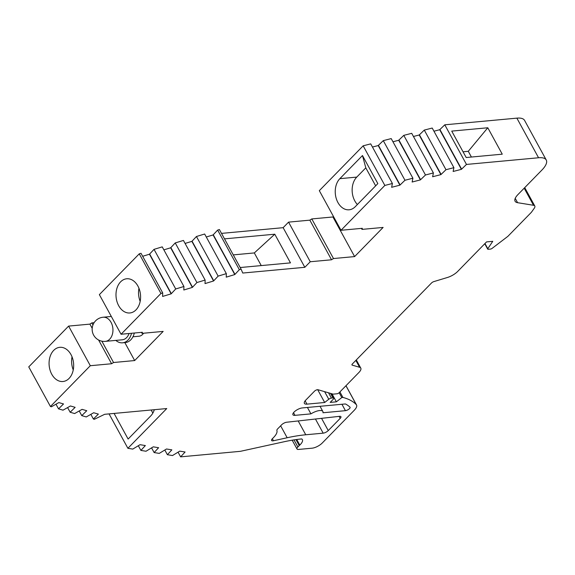 <?xml version="1.0" encoding="UTF-8"?>
<svg xmlns="http://www.w3.org/2000/svg" width="575" height="575" viewBox="0 0 575 575"><rect width="100%" height="100%" fill="white"/><g stroke="black" fill="none" stroke-linecap="round" stroke-linejoin="round"><path stroke-width="0.86" d="M69.05 378.451A17.171 12.255 84.7 0 1 62.955 381.512A17.171 12.255 84.7 0 1 50.047 370.106A17.171 12.255 84.7 0 1 53.691 350.383A17.171 12.255 84.7 0 1 59.786 347.322A17.171 12.255 84.7 0 1 72.694 358.721A17.171 12.255 84.7 0 1 69.05 378.451M72.033 356.802A17.171 12.255 -95.3 0 0 73.248 369.941M120.613 281.836A17.171 12.255 -95.3 0 0 116.969 301.566A17.171 12.255 -95.3 0 0 129.878 312.965A17.171 12.255 -95.3 0 0 135.973 309.903A17.171 12.255 -95.3 0 0 139.617 290.181A17.171 12.255 -95.3 0 0 126.708 278.774A17.171 12.255 -95.3 0 0 120.613 281.836M138.956 288.276A17.171 12.255 -95.3 0 0 140.171 301.379M337.928 202.537A17.171 12.255 -95.3 0 0 349.118 209.796A17.171 12.255 -95.3 0 0 355.221 206.734L377.84 183.597L362.473 155.53L339.854 178.667A17.171 12.255 -95.3 0 0 337.928 202.537M375.655 185.833L365.808 167.85L356.766 177.1A17.171 12.255 -95.3 0 0 354.832 200.97A17.171 12.255 -95.3 0 0 357.384 204.52M272.313 438.79A4.039 1.466 151.3 0 0 271.587 440.472A4.039 1.466 151.3 0 0 272.866 440.845A4.039 1.466 151.3 0 0 273.456 440.752L287.169 437.747A128.477 46.668 -28.7 0 1 305.756 434.772L323.179 433.162A4.039 1.466 151.3 0 0 328.253 430.582L340.199 418.37A4.039 1.466 151.3 0 0 340.925 416.688A4.039 1.466 151.3 0 0 339.566 416.322L286.63 422.237A4.039 1.466 151.3 0 0 281.628 424.803L277.646 428.878A4.039 1.466 151.3 0 0 276.891 430.481A17.775 6.454 -28.7 0 1 273.542 437.532L272.313 438.79M104.679 414.302L166.75 408.552L127.894 448.306L132.775 449.097L140.027 444.691L145.36 445.56L140.897 450.412L146.014 451.246L153.266 446.84L158.607 447.709L154.136 452.561L159.261 453.395L166.513 448.989L171.853 449.858L167.382 454.71L172.5 455.544L179.752 451.138L185.092 452.007L180.622 456.859L240.142 451.346A4.039 1.466 151.3 0 0 240.731 451.253L284.151 441.744A121.203 44.023 -28.7 0 1 301.688 438.933A12.168 4.42 -28.7 0 1 302.378 439.623A12.168 4.42 -28.7 0 1 299.798 445.072A4.852 1.761 151.3 0 0 299.237 445.589L297.879 446.976A4.852 1.761 151.3 0 0 297.009 448.996A4.852 1.761 151.3 0 0 298.547 449.442L312.074 448.191A8.079 2.933 151.3 0 0 322.23 443.037L354.207 410.327A12.93 4.693 151.3 0 0 356.529 404.958A12.93 4.693 151.3 0 0 356.256 404.584A133.824 48.609 151.3 0 0 342.93 397.44L341.802 397.541L336.368 401.832L330.172 402.407L333.335 399.172A2.422 0.884 151.3 0 0 333.773 398.159A2.422 0.884 151.3 0 0 333.004 397.936L331.416 398.087A2.422 0.884 151.3 0 0 328.778 399.266L324.688 402.493L306.957 404.139A8.079 2.933 -28.7 0 1 304.391 403.391A8.079 2.933 -28.7 0 1 305.842 400.035L314.439 391.237A2.422 0.884 -28.7 0 1 317.982 389.728L333.126 394.141L337.072 393.774A1.617 0.589 151.3 0 0 339.106 392.747L358.893 372.499A10.53 3.824 151.3 0 0 360.791 368.122A10.53 3.824 151.3 0 0 359.605 367.281L352.231 365.132A2.422 0.884 -28.7 0 1 351.957 364.938A2.422 0.884 -28.7 0 1 352.396 363.932L431.516 282.986A2.422 0.884 -28.7 0 1 433.902 281.585L447.451 277.481A10.372 3.766 151.3 0 0 457.664 271.457L486.565 241.895L492.761 241.32L487.801 248.702A1.617 0.589 151.3 0 0 487.708 249.14A1.617 0.589 151.3 0 0 488.225 249.291L490.468 249.083A1.617 0.589 151.3 0 0 492.178 248.328L507.61 236.548A2.422 0.884 151.3 0 0 508.084 236.131L531.386 212.297L534.218 208.337A8.079 2.933 151.3 0 0 534.793 206.008A8.079 2.933 151.3 0 0 533.535 205.282L517.601 202.695A16.157 5.872 -28.7 0 1 515.085 201.243A16.157 5.872 -28.7 0 1 517.989 194.53L541.894 170.071A24.243 8.805 151.3 0 0 546.25 160.001A24.243 8.805 151.3 0 0 538.559 157.758L466.476 164.436L461.394 169.345L453.136 171.472L453.905 167.67L445.977 169.711L440.896 174.62L432.63 176.748L433.406 172.946L425.478 174.987L420.397 179.896L412.131 182.023L412.908 178.221L404.973 180.255L399.891 185.172L391.632 187.299L392.402 183.49L384.848 185.438L341.011 230.28L362.308 228.311L361.991 229.389L383.115 227.434L354.617 256.587L333.486 258.542L331.538 259.778L310.256 261.747L304.829 267.303L242.758 273.046L241.09 269.165L239.344 269.697L234.78 274.562L226.234 277.157L226.342 273.635L218.133 276.122L213.569 280.988L205.023 283.583L205.131 280.061L196.923 282.548L192.359 287.414L183.813 290.008L183.921 286.487L175.713 288.973L171.156 293.847L162.603 296.434L162.711 292.912L160.942 293.451L121.059 334.255L142.356 332.278L142.039 333.363L163.171 331.401L134.672 360.554L113.541 362.516L111.593 363.745L90.311 365.714L50.442 406.503L51.405 406.784L58.837 402.586L63.523 403.952L58.528 408.861L63.02 410.169L70.459 405.972L75.138 407.337L70.15 412.246L74.642 413.554L82.074 409.357L86.76 410.723L81.765 415.632L86.257 416.94L93.696 412.742L98.375 414.108L93.387 419.017L94.343 419.29L104.679 414.302M322.963 412.757L345.438 410.672A3.234 1.172 151.3 0 0 348.745 409.256A3.234 1.172 151.3 0 0 350.082 407.272A3.234 1.172 151.3 0 0 349.995 407.158A127.355 46.266 151.3 0 0 345.827 404.139A4.039 1.466 151.3 0 0 344.784 404.002L302.206 407.941A6.462 2.35 151.3 0 0 295.593 410.773A6.462 2.35 151.3 0 0 292.919 414.747A6.462 2.35 151.3 0 0 294.975 415.344L310.931 413.871A10.098 3.666 -28.7 0 1 322.863 411.47A10.098 3.666 -28.7 0 1 322.963 412.757M546.25 160.001L524.558 120.376A24.243 8.805 151.3 0 0 516.867 118.141L444.784 124.811L439.702 129.727L433.945 131.208M94.113 322.683L91.849 322.891L89.901 324.127L68.619 326.097L28.75 366.886L50.442 406.503M162.711 292.912L141.019 253.295L139.251 253.834L99.367 294.63L121.059 334.255M183.921 286.487L162.229 246.869L154.028 249.356L149.464 254.222L142.657 256.285M205.131 280.061L183.439 240.443L175.231 242.93L170.667 247.796L163.868 249.859M226.342 273.635L204.65 234.018L196.442 236.505L191.877 241.371L185.078 243.433M241.09 269.165L219.398 229.547L217.652 230.079L213.088 234.945L206.288 237.008M333.435 216.444L332.925 216.969L311.794 218.924L309.846 220.153L288.564 222.13L283.137 227.678L221.504 233.385M392.402 183.49L370.717 143.872L363.156 145.82L319.319 190.663L341.011 230.28M412.908 178.221L391.216 138.597L383.281 140.638L378.206 145.554L372.442 147.035M433.406 172.946L411.714 133.321L403.787 135.362L398.705 140.278L392.948 141.759M453.905 167.67L432.213 128.045L424.285 130.087L419.204 135.003L413.447 136.483M502.255 154.179L487.794 127.765L451.727 131.107L466.188 157.521L502.255 154.179M466.476 164.436L444.784 124.811M461.574 169.086L439.882 129.468M461.394 169.345L439.702 129.727M445.977 169.711L424.285 130.087M441.068 174.362L419.383 134.744M440.896 174.62L419.204 135.003M425.478 174.987L403.787 135.362M420.569 179.637L398.878 140.013M420.397 179.896L398.705 140.278M404.973 180.255L383.281 140.638M400.071 184.913L378.379 145.288M399.891 185.172L378.206 145.554M384.848 185.438L363.156 145.82M361.991 229.389L361.445 228.39M354.617 256.587L332.925 216.969M333.486 258.542L311.794 218.924M331.538 259.778L309.846 220.153M310.256 261.747L288.564 222.13M304.829 267.303L283.137 227.678M240.199 267.533L290.476 262.876L274.778 234.205L224.502 238.862M239.344 269.697L217.652 230.079M234.923 274.311L213.232 234.693M234.78 274.562L213.088 234.945M218.133 276.122L196.442 236.505M213.713 280.744L192.021 241.119M213.569 280.988L191.877 241.371M196.923 282.548L175.231 242.93M192.503 287.169L170.811 247.545M192.359 287.414L170.667 247.796M175.713 288.973L154.028 249.356M171.292 293.595L149.601 253.97M171.156 293.847L149.464 254.222M160.942 293.451L139.251 253.834M142.039 333.363L141.493 332.357M134.672 360.554L124.84 342.607M113.541 362.516L101.854 341.169M92.963 324.925L91.849 322.891M111.593 363.745L98.598 340.005M92.187 328.296L89.901 324.127M90.311 365.714L68.619 326.097M63.149 404.225L62.898 403.772M58.528 408.861L55.998 404.232M74.764 407.61L74.52 407.158M70.15 412.246L67.613 407.618M86.387 410.996L86.135 410.543M81.765 415.632L79.235 411.003M98.002 414.381L97.757 413.928M93.387 419.017L90.85 414.388M114.087 413.425L128.124 439.056L150.736 415.919A17.171 12.255 -95.3 0 0 154.337 409.702M127.894 448.306L109.056 413.892M145.015 445.833L144.814 445.467M140.897 450.412L138.345 445.762M158.254 447.982L158.053 447.616M154.136 452.561L151.592 447.911M171.501 450.132L171.3 449.765M167.382 454.71L164.831 450.06M184.74 452.281L184.539 451.914M180.622 456.859L178.077 452.209M299.798 445.072L296.743 439.501M342.93 397.44L339.904 391.927M341.802 397.541L339.149 392.703M336.368 401.832L331.969 393.803M324.688 402.493L317.673 389.685M310.931 413.871L307.424 407.459M261.244 265.585L254.315 252.935L233.27 254.883M254.315 252.935L274.778 234.205M471.414 157.04L468.28 151.304L463.048 151.786M468.28 151.304L487.794 127.765M151.146 409.997L152.849 413.102M365.808 167.85L362.473 155.53M132.947 336.785L139.013 336.217A10.098 7.209 -95.3 0 0 142.6 334.42A10.098 7.209 -95.3 0 0 143.556 333.22M105.383 341.363A12.118 8.654 -95.3 0 0 109.688 339.2A12.118 8.654 -95.3 0 0 111.054 322.352A12.118 8.654 -95.3 0 0 103.148 317.228A12.118 12.118 0 0 0 92.201 330.409A12.118 12.118 0 0 0 105.383 341.363L122.295 339.796A12.118 8.654 -95.3 0 0 126.601 337.633A12.118 8.654 -95.3 0 0 129.052 333.514M115.834 340.393A15.151 10.81 -95.3 0 0 122.568 342.815A15.151 10.81 -95.3 0 0 127.952 340.113A15.151 10.81 -95.3 0 0 131.502 333.284M122.568 342.815L125.386 342.556A15.151 10.81 -95.3 0 0 130.769 339.847A15.151 10.81 -95.3 0 0 134.32 333.026M538.559 157.758L516.867 118.141M299.237 445.589L295.96 439.602M297.879 446.976L294.005 439.889M356.256 404.584L345.942 385.746M333.004 397.936L330.503 393.372M331.416 398.087L328.519 392.797M328.778 399.266L324.609 391.654M306.957 404.139L305.145 400.825M359.605 367.281L355.839 360.41M352.231 365.132L351.943 364.6M487.801 248.702L484.969 243.527M533.535 205.282L524.177 188.197M517.601 202.695L515.222 198.346M273.456 440.752L272.356 438.747M287.169 437.747L280.643 425.816M305.756 434.772L298.188 420.95M323.179 433.162L315.438 419.017M328.253 430.582L321.547 418.334M340.199 418.37L339.106 416.372M345.438 410.672L341.931 404.268M294.975 415.344L293.523 412.699M356.766 177.1L339.854 178.667M297.009 448.996L292.186 440.184M356.529 404.958L345.985 385.703M333.773 398.159L331.272 393.595M360.791 368.122L356.306 359.928M487.708 249.14L484.754 243.743M534.793 206.008L524.731 187.63M322.863 411.47L320.031 406.295M103.148 317.228L111.327 316.466"/></g></svg>
